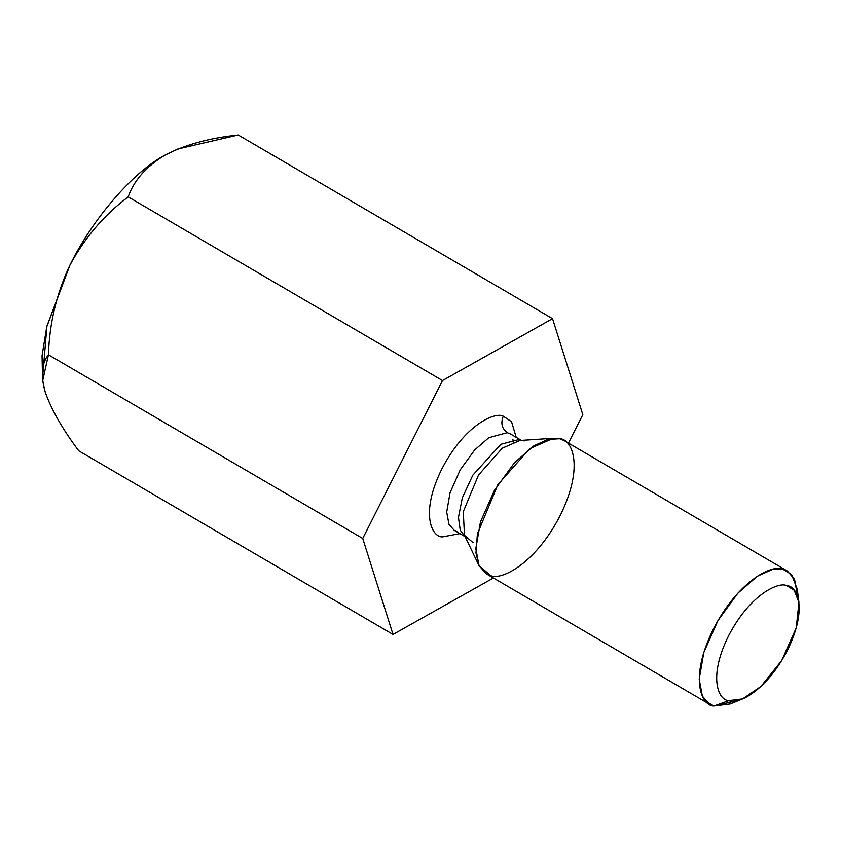 <?xml version="1.0" encoding="UTF-8"?>
<svg xmlns="http://www.w3.org/2000/svg" width="841" height="841" viewBox="0 0 841 841"><rect width="100%" height="100%" fill="white"/><g stroke="black" fill="none" stroke-linecap="round" stroke-linejoin="round"><path stroke-width="1.26" d="M177.861 148.973L164.847 155.207L177.861 148.973L238.255 134.991C209.346 138.008 184.873 144.747 164.847 155.207C133.015 171.995 92.51 218.902 69.95 265.104C56.578 293.456 49.409 323.354 48.442 354.786L362.734 538.45L442.503 380.553L128.21 196.889C104.168 214.939 84.741 237.677 69.95 265.104L46.938 326.066L42.439 379.091L42.66 380.805L48.442 354.786C41.672 363.175 40.589 375.601 45.204 392.053C51.354 409.556 62.528 429.141 78.728 450.797L393.02 634.45L362.734 538.45L48.442 354.786C49.409 323.354 56.578 293.456 69.95 265.104C84.741 237.677 104.168 214.939 128.21 196.889L442.503 380.553L552.537 318.655L582.824 414.666L568.453 443.102L582.824 414.666L552.537 318.655L238.255 134.991L552.537 318.655L442.503 380.553L362.734 538.45L393.02 634.45L78.728 450.797C62.528 429.141 51.354 409.556 45.204 392.053L42.66 380.805M493.425 577.977L393.02 634.45L493.425 577.977M42.597 380.237L42.05 355.743L46.749 326.855L69.95 265.104C92.51 218.902 133.015 171.995 164.847 155.207C146.061 166.644 133.845 180.542 128.21 196.889C133.845 180.542 146.061 166.644 164.847 155.207L177.472 149.141M503.275 416.19C500.542 423.139 501.867 428.637 507.249 432.684L488.789 437.698L474.681 449.946L460.258 469.783L450.061 492.731L446.697 512.106L448.989 524.395L454.151 530.261L448.989 524.395L446.697 512.106L450.061 492.731L460.258 469.783L474.681 449.946L488.789 437.698L507.249 432.684L510.424 433.956L507.249 432.684C501.867 428.637 500.542 423.139 503.275 416.19C495.444 411.564 464.8 424.453 441.809 469.026C419.659 513.809 432.001 537.147 442.292 536.915L459.922 533.636L442.292 536.915C432.001 537.147 419.659 513.809 441.809 469.026C464.8 424.453 495.444 411.564 503.275 416.19L511.559 421.74L516.195 437.331M465.115 536.632L460.248 530.208L458.45 517.362L462.35 497.777L472.821 475.186L500.91 444.279L518.96 439.528L521.357 440.39L518.96 439.528L500.91 444.279L472.821 475.186L462.35 497.777L458.45 517.362L460.248 530.208L465.115 536.632M553.452 438.256L559.591 438.729L546.892 439.496L559.591 438.729C571.249 438.476 585.22 464.905 560.138 515.628C534.098 566.119 499.396 580.721 490.524 575.475L479.013 565.636L475.964 552.979L477.404 533.909L497.861 484.647L529.798 448.621L553.452 438.256L519.885 440.484L502.277 448.2L478.508 475.018L463.286 511.685L464.474 535.297L463.286 511.685L478.508 475.018L502.277 448.2L519.885 440.484L524.458 440.842M736.842 700.658L713.883 706.009L709.499 704.243L702.361 696.127L699.197 679.129L703.854 652.332L717.962 620.584L737.904 593.136L757.426 576.19L772.616 569.399L782.96 569.262L787.355 571.018L794.545 579.26L797.646 596.595M798.95 602.471L797.257 589.163L791.623 574.634L782.96 569.262C774.088 564.017 739.386 578.619 713.347 629.1C688.253 679.822 702.235 706.261 713.883 706.009L728.916 700.616L713.883 706.009L705.809 701.289L713.883 706.009L730.167 703.97L742.592 698.913L728.916 700.616C736.369 705.021 765.52 692.763 787.397 650.345C808.464 607.738 796.721 585.536 786.945 585.757C779.481 581.352 750.33 593.609 728.464 636.027C707.386 678.634 719.129 700.837 728.916 700.616C719.129 700.837 707.386 678.634 728.464 636.027C750.33 593.609 779.481 581.352 786.945 585.757L794.219 590.266L798.95 602.471L796.238 627.912L781.783 660.427L760.916 686.477L742.592 698.913M787.355 571.018L563.985 440.495L559.591 438.729L549.257 438.876L534.056 445.667L514.545 462.613L494.592 490.061L480.484 521.809L475.827 548.595L478.992 565.604L486.13 573.72L709.499 704.243M457.325 531.533L454.151 530.261L465.861 537.105M473.041 542.624L464.474 535.297L479.013 565.636M522.135 440.8L510.424 433.956M512.915 439.359L513.273 441.988"/></g></svg>
